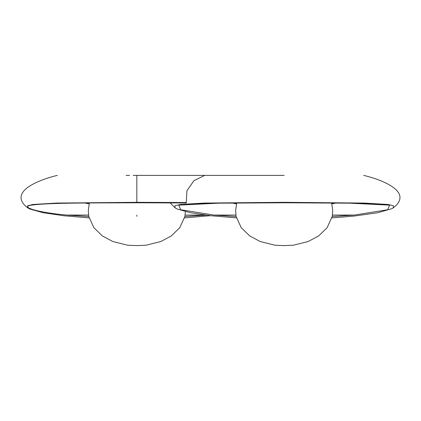 <?xml version="1.0" encoding="UTF-8"?>
<svg xmlns="http://www.w3.org/2000/svg" width="421" height="421" viewBox="0 0 421 421"><rect width="100%" height="100%" fill="white"/><g stroke="black" fill="none" stroke-linecap="round" stroke-linejoin="round"><path stroke-width="0.63" d="M175.099 207.858L174.873 205.827L180.156 204.485L204.001 203.069L284.17 202.322L364.339 203.069L388.183 204.485L393.472 205.827L393.251 207.853M284.17 175.389L133.168 175.389M204.695 175.389L193.928 180.667L186.95 190.708L186.208 202.98L186.382 202.543L136.83 202.322L56.661 203.069L32.817 204.485L27.528 205.827L27.744 207.848L29.802 208.995L42.968 212.689L64.076 215.789L89.078 217.883M31.433 205.122L31.412 205.127C44.258 202.896 90.031 202.896 136.83 202.78L186.208 202.98M84.995 203.006L89.131 203.901M88.521 215.068L66.655 215.068C36.874 212.416 19.687 206.822 31.412 205.127L31.412 205.127C41.979 203.722 62.992 202.985 94.457 202.922L136.83 202.78L136.83 175.389M88.768 216.536L66.655 215.068M205.964 215.152L184.893 216.536M129.589 175.389L126.111 175.389M177.467 175.389L195.123 175.389M208.548 175.389L209.179 175.389M27.76 207.858L27.744 207.853C23.344 204.564 21.113 201.191 21.05 197.723C21.034 193.839 23.681 190.092 29.002 186.482C36.348 181.846 45.794 178.146 57.351 175.389M236.107 216.536L213.994 215.068L180.662 209.747L178.751 205.127L218.715 203.175L284.17 202.78L349.635 203.175L389.588 205.127L387.673 209.753L354.345 215.068L332.232 216.536M332.479 215.068L354.345 215.068M232.334 203.006L236.47 203.901M331.869 203.901L336.005 203.006M205.306 215.068L185.135 215.068M136.83 215.068L136.83 216.326M186.229 202.98L136.83 202.78L136.83 202.322M178.757 205.127C187.045 203.917 203.064 203.232 226.819 203.064L284.17 202.78L284.17 202.322L284.17 202.78C330.948 202.89 376.832 202.901 389.599 205.132M213.994 215.068L235.865 215.068M236.418 217.883L211.41 215.784L190.308 212.689L177.146 208.995L175.089 207.848L170.116 202.864M184.582 217.883L210.5 215.684M331.922 217.883L353.793 216.115L377.648 212.763L391.856 208.679L393.256 207.848C397.745 204.49 399.976 201.049 399.95 197.512C400.287 188.497 382.942 179.941 363.649 175.389M236.681 202.964L235.644 210.563L236.076 216.362L241.217 227.682L249.753 235.976L260.236 241.549L274.887 245.201L284.17 245.611L293.453 245.201L308.109 241.549L318.586 235.976L327.122 227.682L332.269 216.362L332.695 210.563L331.664 202.964M89.336 202.964L88.305 210.563L88.731 216.362L93.872 227.682L102.414 235.976L112.891 241.549L127.547 245.201L136.83 245.611L146.113 245.201L160.764 241.549L171.247 235.976L179.783 227.682L184.924 216.362L185.366 211.6"/></g></svg>
